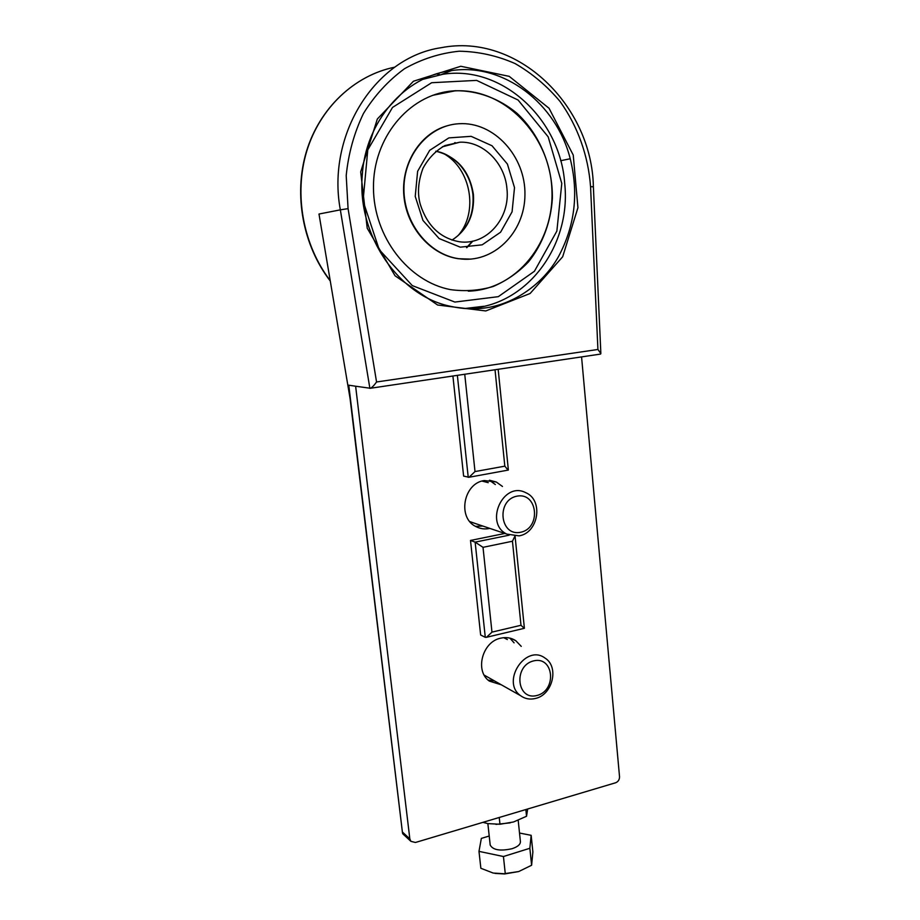 <?xml version="1.0" encoding="UTF-8"?>
<svg xmlns="http://www.w3.org/2000/svg" width="920" height="920" viewBox="0 0 920 920"><rect width="100%" height="100%" fill="white"/><g stroke="black" fill="none" stroke-linecap="round" stroke-linejoin="round"><path stroke-width="1.38" d="M458.275 235.393C478.641 212.117 471.028 168.44 443.359 153.41M570.227 158.757C578.818 193.211 574.919 225.802 558.532 256.53C543.363 283.728 514.222 304.485 484.253 308.062C473.489 309.476 462.369 308.913 450.88 306.383C398.762 296.148 357.132 235.497 362.25 175.455C365.343 121.543 404.892 76.118 451.547 70.587C504.01 62.617 556.531 103.937 570.227 158.757L560.636 160.712M514.855 536.245L512.452 541.236L520.996 625.278L524.273 628.337M485.288 637.33L486.507 637.295L491.97 632.12L483.011 547.331L475.134 542.133L470.511 540.442L480.642 634.984L485.288 637.33L475.134 542.133L509.162 535.175M452.904 376.015L463.622 476.1L469.027 477.261L475.007 471.569L464.738 374.256M495.029 369.759L504.827 466.164L508.047 470.12M581.566 356.902L619.528 776.71C619.528 779.677 618.217 781.701 615.606 782.77L415.437 842.478L410.906 841.34L409.837 838.89L355.626 386.216L370.38 388.274C372.048 387.527 374.118 385.422 376.556 381.984L348.07 208.633L346.207 175.57C348.427 153.502 354.177 132.802 363.469 113.47C374.601 95.496 388.274 80.58 404.512 68.724C421.785 58.995 440.036 53.153 459.264 51.209C478.549 51.566 497.145 55.683 515.05 63.549C532.116 73.382 547.147 86.054 560.142 101.568C577.841 126.396 588.317 156.009 590.559 186.691L597.919 349.473L600.863 353.567L600.173 354.131M485.783 310.948L530.104 293.503L562.672 256.772L577.933 207.713L573.24 155.066L549.056 108.272L509.208 76.349L460.805 66.275L413.436 81.236L377.327 119.013L360.686 171.879L367.218 228.217L395.059 275.793L437.632 305.026L485.783 310.948M403.57 834.555L402.534 833.267L348.784 385.192L355.626 386.216M350.416 400.464L348.784 385.192M590.559 186.691L593.377 186.783C592.02 106.076 517.937 32.511 441.094 47.713C375.463 57.282 326.278 134.538 340.342 209.852L318.987 214.026L350.037 398.256M470.511 540.442L504.85 533.45M502.469 486.461L496.282 482.011L484.276 480.539C463.507 483.23 457.194 517.741 475.824 526.528C480.228 528.851 484.886 529.471 489.831 528.402M489.417 480.251L495.362 484.564M482.85 526.056L475.536 526.366M521.249 646.369L515.798 640.711C511.301 637.779 506.287 636.928 500.756 638.158C482.333 641.596 474.524 671.071 489.371 681.11L501.354 684.813M509.875 638.112L514.096 642.85M494.385 680.869L488.129 680.075M458.654 123.751C428.674 125.453 403.581 155.066 403.926 189.29C403.96 223.514 429.053 254.518 458.62 258.681C493.166 264.063 524.883 232.806 524.941 194.695C525.688 156.607 494.166 121.486 459.091 123.728L458.654 123.751M446.637 125.948C419.692 133.71 400.821 164.392 403.903 196.086C406.789 227.803 430.755 254.771 458.24 258.704L470.66 259.13M468.291 291.168C516.775 289.858 555.151 241.523 551.839 188.347C549.309 135.159 504.574 88.009 454.871 90.873L432.722 95.312M455.25 90.735L450.984 91.091C408.204 95.358 373.002 138.345 373.462 187.634C373.52 236.9 408.549 281.635 450.432 289.616C465.025 291.617 479.251 290.582 493.131 286.511C506.425 280.795 518.224 272.584 528.517 261.855C542.558 244.306 550.884 222.099 552.379 198.271C552.77 166.347 539.798 134.619 517.051 113.344C499.203 98.474 477.549 90.424 455.25 90.735M466.877 247.63L472.845 241.109M456.078 143.186L455.147 142.6M466.555 247.63L472.454 241.189M455.722 143.278L454.733 142.657M535.463 698.452C529.954 699.798 525.021 698.889 520.639 695.716C500.606 681.95 525.757 643.471 545.042 658.099C559.371 666.804 552.713 694.784 535.463 698.452M537.038 695.474C516.741 701.029 513.084 665.815 533.554 660.894C553.817 655.741 557.186 690.414 537.038 695.474M487.749 677.12L484.242 675.165M503.688 637.675L507.357 639.526M519.087 535.865L506.77 534.094C483.909 523.066 503.332 480.803 525.711 492.66C543.685 499.985 538.602 532.875 519.087 535.865M520.639 532.266C499.79 536.797 495.96 500.008 517.005 496.144C537.82 492.039 541.339 528.229 520.639 532.266M475.801 523.687L469.844 521.594M482.046 481.079L488.244 482.666M519.512 833.037L531.162 835.325L529.851 848.286L503.435 856.52L478.986 851.368L481.344 838.396L489.21 836.015M487.864 823.607L490.199 845.031C492.924 850.08 500.227 851.299 512.095 848.7C517.684 846.825 520.455 844.48 520.421 841.685L518.19 820.329M531.162 835.325L532.875 851.966L531.61 865.248L518.719 871.55L504.102 873.735L493.212 873.057L480.861 868.273L478.986 851.368M494.983 873.402L504.643 873.954L518.719 871.55M503.435 856.52L505.264 873.62M529.851 848.286L531.61 865.248M482.919 822.353L487.83 823.595L499.974 824.251L513.498 821.985L526.539 816.258L527.654 809.002M510.209 822.859L495.983 824.389M525.849 809.543L526.539 816.258M499.238 817.477L499.974 824.251M436.505 73.933L439.955 74.738M520.996 625.278L491.97 632.12M483.011 547.331L512.452 541.236M457.366 375.348L468.234 477.33M504.827 466.164L475.007 471.569M369.886 388.343L340.342 209.852L348.07 208.633M330.211 280.635C303.197 245.26 293.641 194.545 306.751 151.133C319.964 107.743 354.729 75.21 394.772 67.171C354.395 75.359 319.527 108.169 306.394 151.616C293.353 195.109 303.059 245.755 330.291 281.06M597.919 349.473L376.556 381.984M409.837 838.89L402.718 832.312M514.51 187.611L507.414 164.07L492.004 145.751L471.132 136.332L448.856 137.896L429.674 150.351L417.622 171.292L415.23 196.386L422.97 220.443L439.116 238.544L460.264 247.169L482.16 244.835L500.583 232.219L512.072 211.841L514.51 187.611M442.301 146.855L459.747 142.209L444.923 145.567C435.7 150.719 428.363 158.332 422.935 168.406C418.071 181.677 417.22 193.763 420.371 204.631C427.317 225.894 440.312 238.257 459.39 241.753C486.381 245.789 510.542 218.304 506.92 188.508C504.884 162.966 483.069 141.047 459.747 142.209L442.716 146.636M561.786 183.425L548.182 136.85L518.075 100.015L476.617 80.385L431.664 82.719L392.506 107.445L367.781 149.891L363.066 201.008L379.224 249.642L412.286 285.602L454.882 302.059L498.306 296.666L534.416 271.273L556.865 231.081L561.786 183.425M464.519 308.499C524.342 308.878 571.722 247.572 564.684 183.287C560.487 119.956 502.676 64.757 442.819 74.29L422.935 79.327M464.784 308.51L483.713 306.303M452.042 240.097C467.521 229.931 474.651 214.728 473.421 194.499C469.671 170.982 457.136 156.549 435.815 151.214M515.073 536.245L524.389 628.291L486.507 637.295M469.027 477.261L508.288 470.074M498.168 369.288L508.357 469.901M593.377 186.783L600.863 353.567M370.38 388.274L600.587 354.073M349.209 391.322L402.534 833.244M402.914 833.934L410.906 841.34M451.547 70.587L441.428 74.497M489.624 480.263L496.282 482.011M511.29 638.514L515.798 640.711M451.961 240.062C457.953 236.428 462.841 231.426 466.612 225.055C471.603 216.568 473.708 206.425 472.914 194.637C471.466 182.379 466.624 171.971 458.378 163.392C450.903 156.4 443.359 152.352 435.758 151.26M520.639 695.716L484.219 675.119M506.77 534.094L470.246 521.824"/></g></svg>
